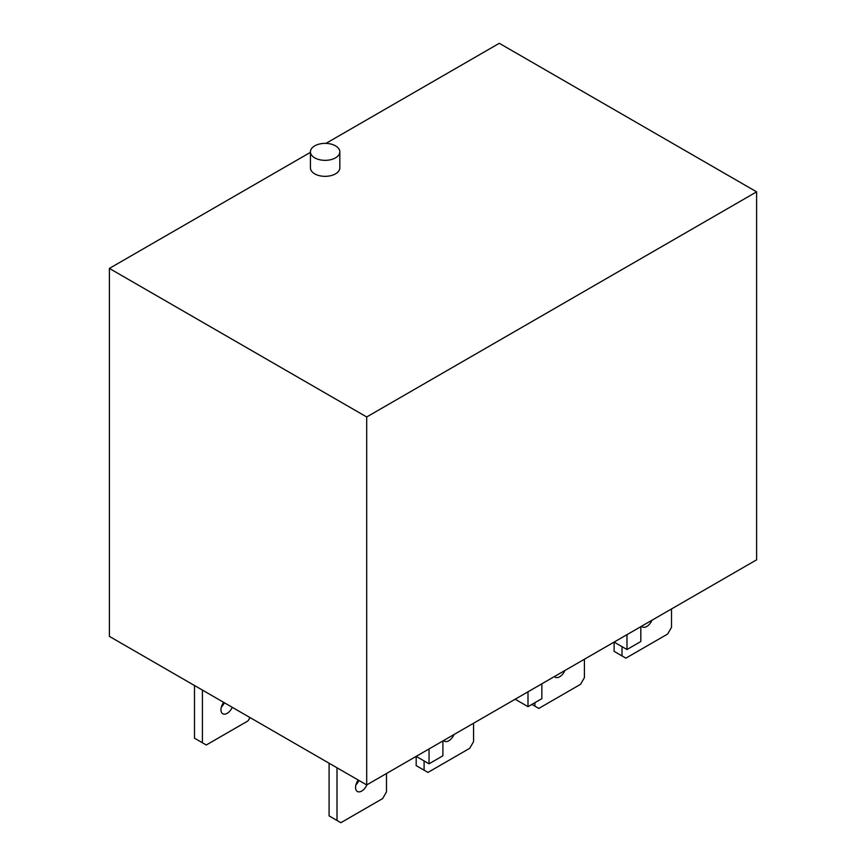 <?xml version="1.0" encoding="UTF-8"?>
<svg xmlns="http://www.w3.org/2000/svg" width="866" height="866" viewBox="0 0 866 866"><rect width="100%" height="100%" fill="white"/><g stroke="black" fill="none" stroke-linecap="round" stroke-linejoin="round"><path stroke-width="1.3" d="M314.737 157.861A14.7 8.487 0 0 0 330.758 159.701A14.7 8.487 0 0 0 339.829 151.853A14.7 8.487 0 0 0 335.521 145.856A14.7 8.487 0 0 0 319.511 144.016A14.7 8.487 0 0 0 310.439 151.853A14.7 8.487 0 0 0 314.737 157.861M339.829 151.853L339.829 167.852A14.7 8.487 180 0 1 330.758 175.69A14.7 8.487 180 0 1 314.737 173.86A14.7 8.487 180 0 1 310.439 167.852L310.439 151.853M310.439 152.34L109.387 268.417L366.697 416.968L756.613 191.851L499.303 43.3L325.952 143.388M640.818 626.67L640.818 641.522L626.973 649.522L614.102 642.096L614.102 651.351L622.015 655.919L622.015 646.664M541.856 683.804L541.856 698.656L528 706.656L515.14 699.23M442.894 740.939L442.894 755.791L429.038 763.79L416.178 756.364L416.178 765.62L424.091 770.188L424.091 760.933M671.507 608.95L671.507 627.352L667.643 634.042L625.88 658.149L622.015 655.919M651.946 620.24A8.747 5.055 -60 0 1 642.388 626.93A8.747 5.055 -60 0 1 641.576 626.237M386.485 773.5L386.485 791.903L382.631 798.593L340.868 822.7L337.004 820.47L337.004 767.796M355.926 784.845A8.747 5.055 120 0 0 358.925 780.45M366.935 784.791A8.747 5.055 -60 0 1 357.377 791.481A8.747 5.055 -60 0 1 355.558 787.475A8.747 5.055 -60 0 1 358.232 780.05M329.091 763.217L329.091 815.902L337.004 820.47M584.409 659.232L584.409 677.634L580.556 684.313L538.793 708.431L534.928 706.201L534.928 702.662M564.859 670.522A8.747 5.055 -60 0 1 555.301 677.212A8.747 5.055 -60 0 1 554.478 676.508M531.865 704.426L534.928 706.201M473.572 723.229L473.572 741.621L469.718 748.311L427.956 772.418L424.091 770.188M454.022 734.509A8.747 5.055 -60 0 1 444.464 741.199A8.747 5.055 -60 0 1 443.641 740.506M249.971 717.535L248.033 720.88L206.27 744.998L202.417 742.768L202.417 690.083M221.339 707.132A8.747 5.055 120 0 0 224.337 702.737M232.25 707.305A8.747 5.055 -60 0 1 222.779 713.779A8.747 5.055 -60 0 1 220.971 709.774A8.747 5.055 -60 0 1 223.644 702.348M194.493 685.515L194.493 738.2L202.417 742.768M366.697 416.968L366.697 784.932L756.613 559.815L756.613 191.851M366.697 784.932L109.387 636.38L109.387 268.417M626.973 649.522L626.973 634.659M528 706.656L528 691.804M429.038 763.79L429.038 748.938"/></g></svg>
